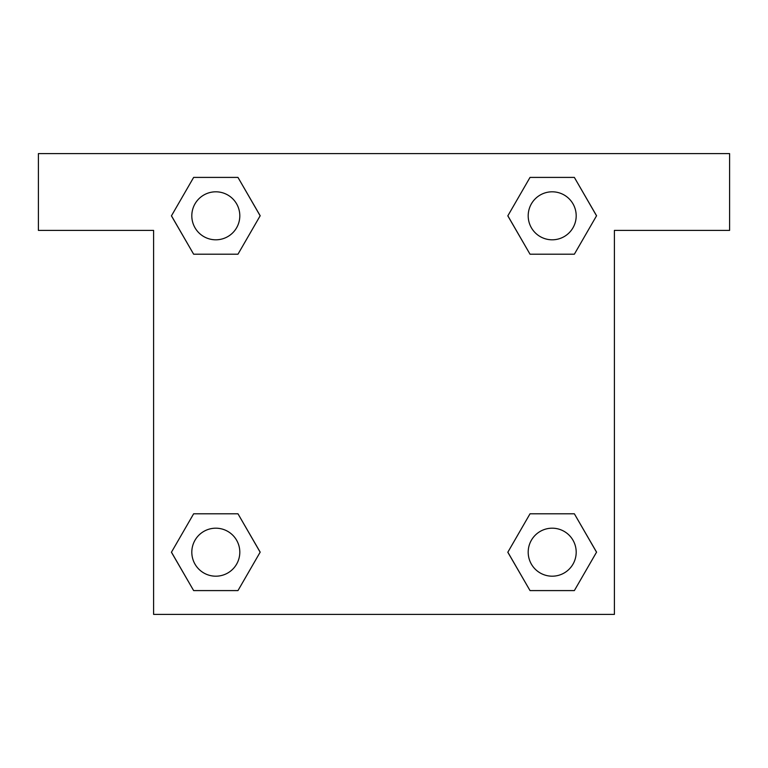<?xml version="1.0" encoding="UTF-8"?>
<svg xmlns="http://www.w3.org/2000/svg" width="768" height="768" viewBox="0 0 768 768"><rect width="100%" height="100%" fill="white"/><g stroke="black" fill="none" stroke-linecap="round" stroke-linejoin="round"><path stroke-width="1.15" d="M544.733 254.208L574.358 254.208L530.026 254.208L507.85 215.808L530.026 177.408L574.358 177.408L596.534 215.808L574.358 254.208L530.026 254.208L544.733 254.208L530.026 254.208L507.802 215.837M193.642 254.208L237.974 254.208L193.642 254.208L171.466 215.808L193.642 177.408L237.974 177.408L260.15 215.808L237.974 254.208L193.642 254.208L171.418 215.837M223.267 513.792L193.642 513.792L237.974 513.792L260.15 552.192L237.974 590.592L193.642 590.592L171.466 552.192L193.642 513.792L237.974 513.792L223.267 513.792L237.974 513.792L260.198 552.163M574.358 513.792L530.026 513.792L574.358 513.792L596.534 552.192L574.358 590.592L530.026 590.592L507.85 552.192L530.026 513.792L574.358 513.792L596.582 552.163M729.6 153.6L38.4 153.6L38.4 230.4L153.6 230.4L153.6 614.4L614.4 614.4L614.4 230.4L729.6 230.4L729.6 153.6M237.974 177.408L193.642 177.408L237.974 177.408L260.198 215.779M193.642 590.592L237.974 590.592L193.642 590.592L171.418 552.221M530.026 590.592L574.358 590.592L530.026 590.592L507.802 552.221M574.358 177.408L530.026 177.408L574.358 177.408L596.582 215.779M576.192 552.192A24 24 0 0 0 540.192 531.408A24 24 0 0 0 540.192 572.976A24 24 0 0 0 576.192 552.192M239.808 552.192A24 24 0 0 0 203.808 531.408A24 24 0 0 0 203.808 572.976A24 24 0 0 0 239.808 552.192M576.192 215.808A24 24 0 0 0 540.192 195.024A24 24 0 0 0 540.192 236.592A24 24 0 0 0 576.192 215.808M239.808 215.808A24 24 0 0 0 203.808 195.024A24 24 0 0 0 203.808 236.592A24 24 0 0 0 239.808 215.808M530.026 513.792L544.733 513.792M237.974 254.208L223.267 254.208"/></g></svg>
